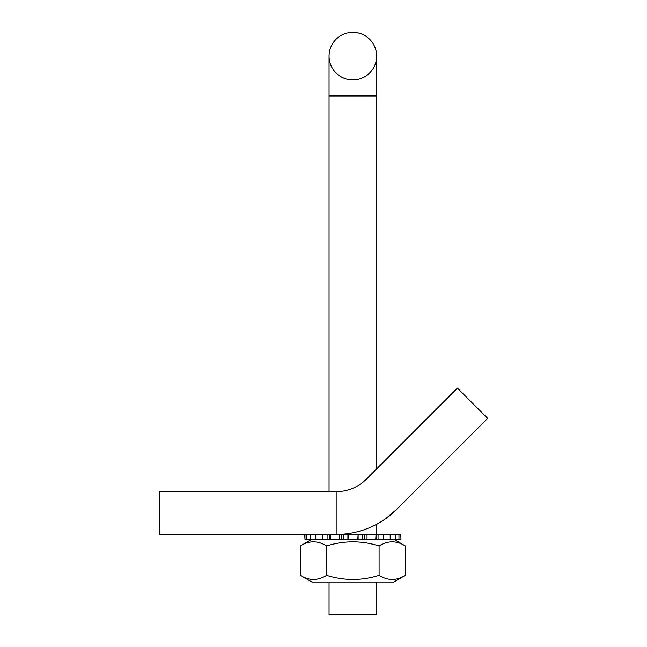 <?xml version="1.0" encoding="UTF-8"?>
<svg xmlns="http://www.w3.org/2000/svg" width="647" height="647" viewBox="0 0 647 647"><rect width="100%" height="100%" fill="white"/><g stroke="black" fill="none" stroke-linecap="round" stroke-linejoin="round"><path stroke-width="0.97" d="M364.496 539.258L364.496 534.446L367.027 534.446L367.027 539.258L390.19 539.258L390.19 534.446L395.39 534.446L395.39 539.258L398.964 539.258L398.964 534.446L400.76 534.446L400.97 539.258L400.76 534.446M315.785 534.446L315.785 539.258L339.093 539.258L339.093 534.446L341.551 534.446L341.551 539.258M339.093 539.258L367.027 539.258M405.329 575.353L393.756 582.033L311.943 582.033L300.37 575.353C309.112 580.82 317.863 580.82 326.606 575.353C344.099 580.82 361.6 580.82 379.093 575.353C387.836 580.82 396.587 580.82 405.329 575.353L405.329 545.939C396.587 540.471 387.836 540.471 379.093 545.939C361.6 540.471 344.099 540.471 326.606 545.939C317.863 540.471 309.112 540.471 300.37 545.939L300.37 575.353M326.606 575.353L326.606 545.939M379.093 575.353L379.093 545.939M400.76 539.258L398.964 539.258M395.39 539.258L390.19 539.258M306.864 534.446L306.864 539.258L304.98 539.258L304.98 534.446M304.729 534.446L304.98 539.258M315.785 539.258L310.511 539.258L310.511 534.446M306.864 539.258L310.511 539.258M336.165 491.663L336.165 534.446A85.558 85.558 0 0 0 396.66 509.383L487.676 418.366L457.429 388.119L366.412 479.136A42.775 42.775 0 0 1 336.165 491.663L159.324 491.663L159.324 534.446L339.093 534.446M330.358 534.446L330.358 539.258M348.353 539.258L348.353 534.446L347.908 534.446L347.908 539.258M343.298 539.258L343.298 534.446L341.551 534.446M343.298 534.446L347.908 534.446M364.496 534.446L362.741 534.446L362.741 539.258M358.139 539.258L358.139 534.446L357.783 539.258M358.139 534.446L362.741 534.446M378.058 539.258L378.058 534.446L376.061 534.446L376.061 539.258M378.058 534.446L383.55 534.446L383.55 539.258M375.729 539.258L376.061 534.446M322.489 539.258L322.489 534.446M348.353 534.446L357.783 534.446M367.027 534.446L375.729 534.446M383.55 534.446L390.19 534.446M395.39 534.446L398.964 534.446M396.66 509.383L385.741 518.611M329.056 582.033L329.056 614.65L376.643 614.65L376.643 582.033M376.643 95.982L329.056 95.982L329.056 56.143A23.793 23.793 0 0 1 352.85 32.35A23.793 23.793 0 0 1 376.643 56.143A23.793 23.793 0 0 1 352.85 79.937A23.793 23.793 0 0 1 329.056 56.143A23.793 23.793 0 0 1 352.85 32.35A23.793 23.793 0 0 1 376.643 56.143A23.793 23.793 0 0 1 352.85 79.937A23.793 23.793 0 0 1 329.056 56.143A23.793 23.793 0 0 1 352.85 32.35A23.793 23.793 0 0 1 376.643 56.143L376.643 468.905M327.924 534.446L327.924 539.258M329.913 539.258L329.913 534.446M311.943 539.258L300.37 545.939M393.756 539.258L405.329 545.939L393.756 539.258M329.056 56.143L329.056 491.663M376.643 524.264L376.643 534.446"/></g></svg>
